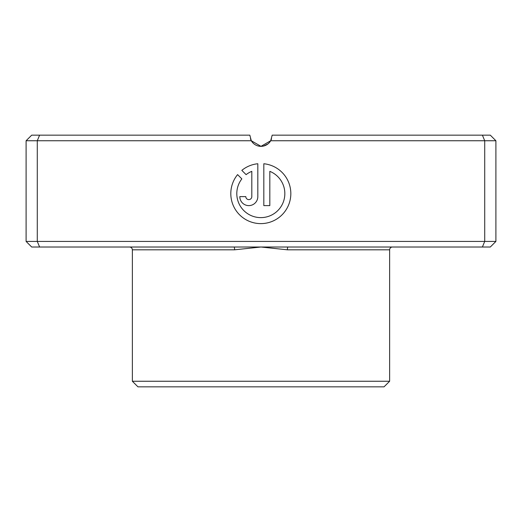 <?xml version="1.0" encoding="UTF-8"?>
<svg xmlns="http://www.w3.org/2000/svg" width="522" height="522" viewBox="0 0 522 522"><rect width="100%" height="100%" fill="white"/><g stroke="black" fill="none" stroke-linecap="round" stroke-linejoin="round"><path stroke-width="0.78" d="M287.968 247.017L31.692 247.017L26.1 241.425L495.9 241.425L490.308 247.017L287.968 247.017A2.799 0.574 -90 0 0 287.394 249.816L261 247.017L234.606 249.816L132.366 249.816C132.196 248.113 131.263 247.187 129.567 247.017M389.634 381.249L132.366 381.249L137.958 386.841L384.042 386.841L389.634 381.249L389.634 249.816A2.799 2.799 0 0 1 392.433 247.017M241.849 178.883A24.012 24.012 0 0 0 260.817 217.622A24.012 24.012 0 0 0 269.822 171.347L269.822 205.616L263.819 205.616L263.819 163.745A30.015 30.015 0 0 1 290.793 195.111A30.015 30.015 0 0 1 233.699 206.471A30.015 30.015 0 0 1 237.582 174.616L241.849 178.883M257.816 196.611A9.005 9.005 0 0 1 248.811 205.616A9.005 9.005 0 0 1 239.807 196.611L245.81 196.611A3.001 3.001 0 0 0 248.811 199.613A3.001 3.001 0 0 0 251.813 196.611L251.813 171.347A24.012 24.012 0 0 0 246.097 174.642L241.823 170.368A30.015 30.015 0 0 1 257.816 163.745L257.816 196.611M482.4 247.017L484.716 241.425L484.716 140.751L270.69 140.751A11.184 11.184 0 0 1 251.31 140.751L261 146.349L251.31 140.751L26.1 140.751L26.1 241.425M132.366 381.249L132.366 249.816M39.6 247.017L37.284 241.425L37.284 140.751L39.6 135.159L249.816 135.159L251.31 140.751M26.1 140.751L31.692 135.159L39.6 135.159M495.9 241.425L495.9 140.751L484.716 140.751L482.4 135.159L490.308 135.159L495.9 140.751M261 146.349L270.69 140.751L272.184 135.159L482.4 135.159M263.59 146.043L267.982 143.896M250.443 138.859L251.239 140.62M271.557 138.852L270.748 140.64M234.032 247.017A2.799 0.574 -90 0 1 234.606 249.816M389.634 249.816L287.394 249.816"/></g></svg>
